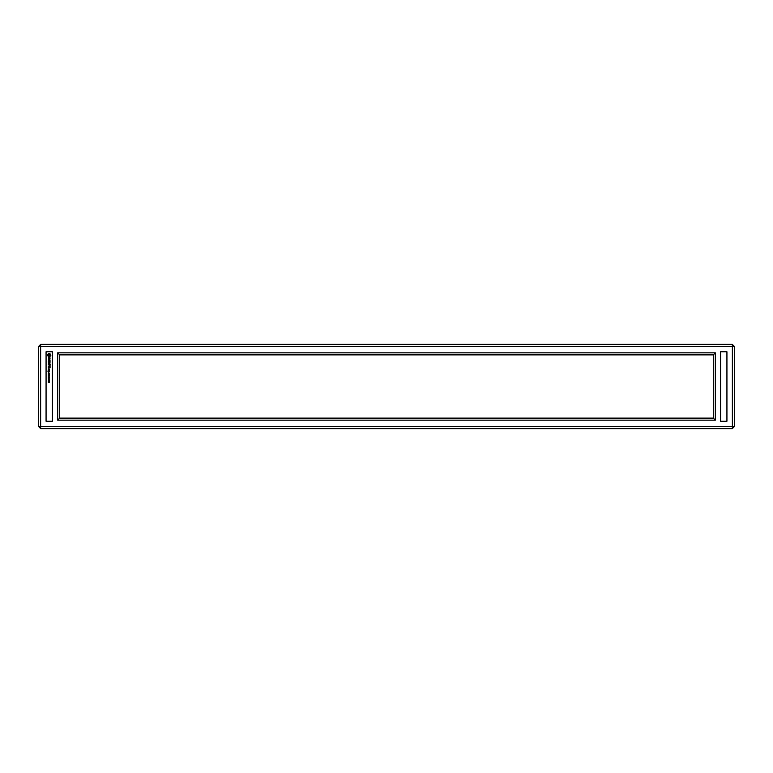 <?xml version="1.0" encoding="UTF-8"?>
<svg xmlns="http://www.w3.org/2000/svg" width="773" height="773" viewBox="0 0 773 773"><rect width="100%" height="100%" fill="white"/><g stroke="black" fill="none" stroke-linecap="round" stroke-linejoin="round"><path stroke-width="1.16" d="M40.669 428.667L732.331 428.667L734.35 426.638L734.35 346.362L732.331 344.333L40.669 344.333L38.65 346.362L38.65 426.638L40.669 428.667L40.669 426.638L732.331 426.638L732.331 428.667M734.35 426.638L732.331 426.638L732.331 346.362L40.669 346.362L40.669 426.638L38.65 426.638M46.071 421.246L46.071 351.754L52.313 351.754L52.313 421.246L46.071 421.246M57.704 352.855L57.704 420.145L715.296 420.145L715.296 352.855L57.704 352.855L59.734 354.875L59.734 418.125L713.266 418.125L713.266 354.875L59.734 354.875M720.687 421.246L720.687 351.754L726.929 351.754L726.929 421.246L720.687 421.246M40.669 344.333L40.669 346.362L38.65 346.362M732.331 344.333L732.331 346.362L734.35 346.362M57.704 420.145L59.734 418.125M715.296 352.855L713.266 354.875M715.296 420.145L713.266 418.125M49.317 382.287L48.226 382.287L49.317 382.287M48.226 381.476L49.317 381.485L48.226 381.476M49.317 380.703L48.226 380.703L49.317 380.703M49.317 379.901L48.226 379.901L49.317 379.901M49.288 377.968L48.419 378.461L49.288 378.944L48.255 378.944L49.134 378.818L48.255 378.528L49.134 378.094L48.255 377.968L49.288 377.968M49.288 377.04L49.288 377.784L48.37 377.176L48.255 377.794L48.255 377.04L49.288 377.04M49.288 376.084L48.38 376.799L48.255 376.084L49.288 376.084M49.288 374.576L48.438 375.253L49.288 375.388L48.255 375.388L49.124 374.712L48.255 374.576L49.288 374.576M49.288 373.649L48.999 374.403L48.255 373.784L49.288 373.649M48.583 372.779L49.24 373.32L49.028 372.818L48.303 373.34L48.583 372.779M49.211 369.852L49.076 370.654L48.274 369.948L49.211 369.852M49.211 369.668L48.38 369.668L48.274 368.963L49.211 368.856L49.211 369.668M49.211 370.76L49.211 371.562L47.994 371.465L48.09 370.76L48.197 371.359L49.211 370.76M50.129 366.779L50.023 367.909L49.926 366.885L49.201 367.706L48.477 366.885L48.274 367.803L48.38 366.682L50.129 366.779M50.023 366.035L48.274 366.131L50.023 366.035M50.129 364.576L50.023 365.706L49.926 364.682L49.201 365.503L49.095 364.682L48.274 364.576L50.129 364.576M48.989 363.213L50.129 363.948L48.274 363.948L49.656 363.851L48.689 363.213L49.646 362.585L48.38 362.382L50.023 362.382L48.989 363.213M50.023 360.778L50.023 362.015L49.926 360.991L49.201 361.812L48.477 360.991L48.274 361.909L48.38 360.778L50.023 360.778M49.926 359.687L50.023 360.508L49.926 359.889L48.274 359.793L49.926 359.687M49.337 357.532L50.129 357.967L49.907 358.807L49.482 357.735L48.525 358.904L48.496 357.619L48.921 358.691L49.337 357.532M50.429 354.343L50.854 355.367L49.801 356.633L48.612 356.633L47.636 355.667L47.636 354.478L48.612 353.503L49.801 353.503L50.429 354.343M48.341 382.287L49.201 382.297L48.341 382.287M48.341 380.693L49.201 380.703L48.341 380.693M48.341 379.901L49.201 379.91L48.341 379.901M48.999 374.267L48.815 373.784L48.999 374.267M49.105 369.455L48.477 369.059L49.105 369.455M49.965 355.387L49.53 354.305L48.438 354.749L48.883 355.831L49.965 355.387"/></g></svg>
